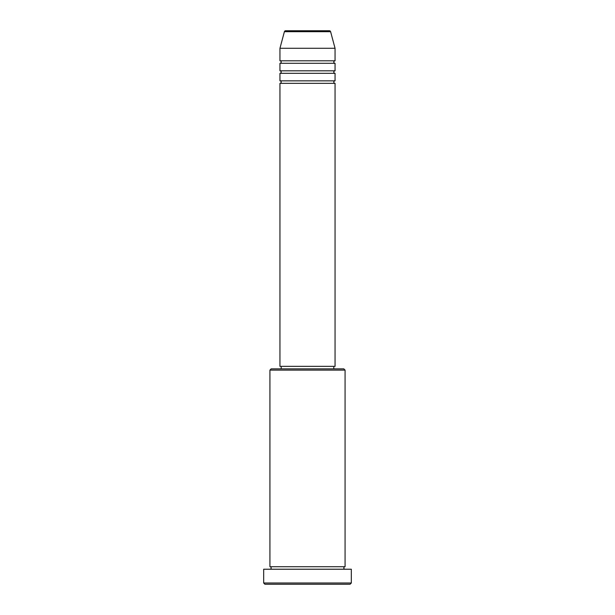 <?xml version="1.0" encoding="UTF-8"?>
<svg xmlns="http://www.w3.org/2000/svg" width="615" height="615" viewBox="0 0 615 615"><rect width="100%" height="100%" fill="white"/><g stroke="black" fill="none" stroke-linecap="round" stroke-linejoin="round"><path stroke-width="0.46" stroke-dasharray="3.08 2.31" d="M279.948 83.348L335.052 83.348M279.948 80.842L335.052 80.842M279.948 73.323L335.052 73.323M279.948 70.825L335.052 70.825M279.948 63.307L335.052 63.307M279.948 60.808L335.052 60.808M269.931 569.221L345.069 569.221L269.931 569.221M269.931 566.715L345.069 566.715M333.799 366.356L281.201 366.356L333.799 366.356M333.799 368.862L281.201 368.862L333.799 368.862M279.948 48.285L335.052 48.285M264.927 584.25L350.073 584.25M263.674 569.221L351.326 569.221M351.326 582.997L263.674 582.997M269.931 370.115L345.069 370.115M343.816 368.862L271.184 368.862M279.948 366.356L335.052 366.356M284.399 31.68L330.601 31.68"/><path stroke-width="0.92" d="M329.394 30.75L285.606 30.75L329.394 30.75A1.253 1.253 0 0 1 330.601 31.68L335.052 48.285L279.948 48.285L279.948 60.808A1.253 1.253 0 0 1 281.201 62.053A1.253 1.253 0 0 1 279.948 63.307L279.948 70.825A1.253 1.253 0 0 1 281.201 72.078A1.253 1.253 0 0 1 279.948 73.323L279.948 80.842A1.253 1.253 0 0 1 281.201 82.095A1.253 1.253 0 0 1 279.948 83.348L279.948 366.356L335.052 366.356L335.052 83.348L279.948 83.348M285.606 30.75A1.253 1.253 0 0 0 284.399 31.68L279.948 48.285M335.052 48.285L335.052 60.808A1.253 1.253 0 0 0 333.799 62.053A1.253 1.253 0 0 0 335.052 63.307L335.052 70.825A1.253 1.253 0 0 0 333.799 72.078A1.253 1.253 0 0 0 335.052 73.323L335.052 80.842A1.253 1.253 0 0 0 333.799 82.095A1.253 1.253 0 0 0 335.052 83.348M269.931 370.115L271.184 368.862L343.816 368.862L345.069 370.115L269.931 370.115L269.931 566.715A1.253 1.253 0 0 1 271.184 567.968A1.253 1.253 0 0 1 269.931 569.221M350.073 584.25L264.927 584.25L263.674 582.997L351.326 582.997L350.073 584.25M345.069 370.115L345.069 566.715A1.253 1.253 0 0 0 343.816 567.968A1.253 1.253 0 0 0 345.069 569.221M335.052 73.323L279.948 73.323M335.052 80.842L279.948 80.842M281.201 366.356L281.201 368.862M333.799 366.356L333.799 368.862M345.069 566.715L269.931 566.715M351.326 582.997L351.326 569.221L263.674 569.221L263.674 582.997M335.052 60.808L279.948 60.808M335.052 63.307L279.948 63.307M335.052 70.825L279.948 70.825M330.601 31.68L284.399 31.68"/></g></svg>
